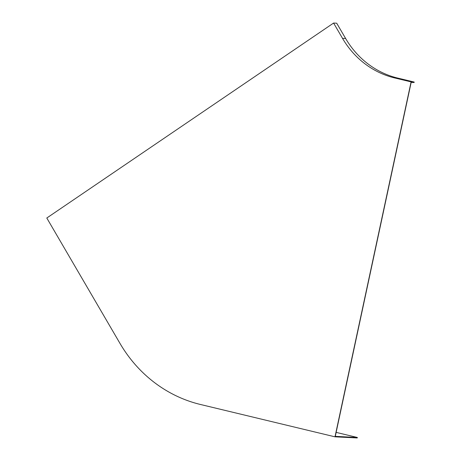 <?xml version="1.0" encoding="UTF-8"?>
<svg xmlns="http://www.w3.org/2000/svg" width="461" height="461" viewBox="0 0 461 461"><rect width="100%" height="100%" fill="white"/><g stroke="black" fill="none" stroke-linecap="round" stroke-linejoin="round"><path stroke-width="0.69" d="M335.28 436.365L411.166 82.369L414.105 82.519L414.203 82.046L397.785 78.099A90.028 83.683 92.9 0 1 345.635 38.505L336.703 23.206L333.591 23.05L46.797 218.013L119.958 343.364A138.968 129.172 -87.1 0 0 200.46 404.481L334.997 436.826L357.246 437.95L357.35 437.477L335.28 436.365M334.997 436.826L411.091 81.891L414.203 82.046M411.091 81.891L394.668 77.944A90.028 83.683 92.9 0 1 342.517 38.349L333.591 23.05M336.132 432.378L357.35 437.477M394.668 77.944L397.785 78.099M342.517 38.349L345.635 38.505"/></g></svg>
